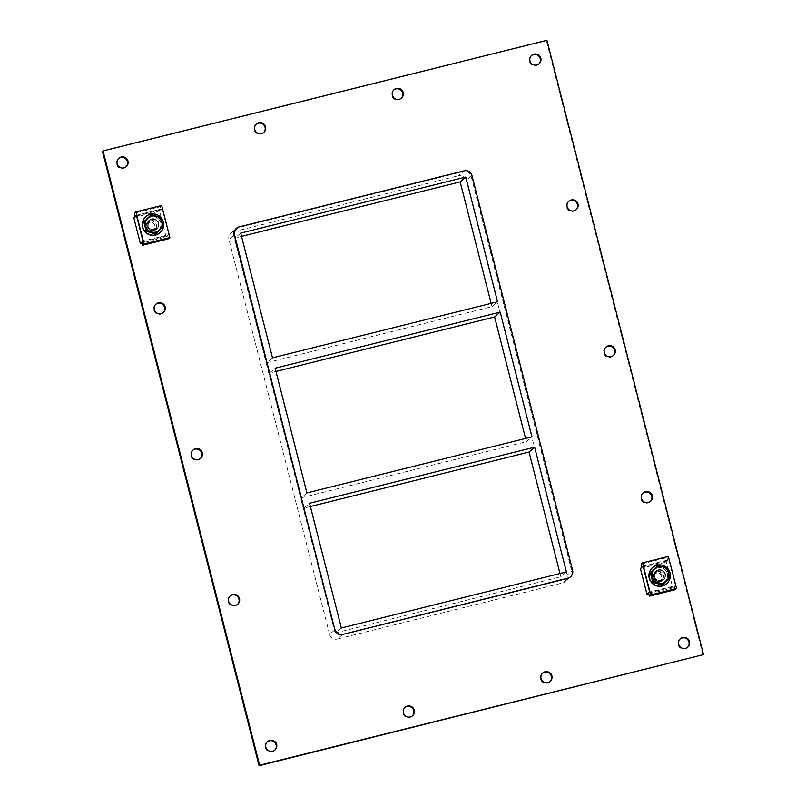 <?xml version="1.0" encoding="UTF-8"?>
<svg xmlns="http://www.w3.org/2000/svg" width="806" height="806" viewBox="0 0 806 806"><rect width="100%" height="100%" fill="white"/><g stroke="black" fill="none" stroke-linecap="round" stroke-linejoin="round"><path stroke-width="0.6" stroke-dasharray="4.03 3.02" d="M680.133 638.957A5.612 5.582 49 0 0 684.919 648.86A5.612 5.582 49 0 0 687.488 647.409M393.822 89.889A5.612 5.582 49 0 0 398.607 99.793A5.612 5.582 49 0 0 401.176 98.342M542.519 673.242A5.612 5.582 49 0 0 547.304 683.145A5.612 5.582 49 0 0 549.873 681.695M256.207 124.174A5.612 5.582 49 0 0 260.993 134.078A5.612 5.582 49 0 0 263.562 132.627M404.904 707.527A5.612 5.582 49 0 0 409.69 717.431A5.612 5.582 49 0 0 412.259 715.99M230.113 595.977A5.612 5.582 49 0 0 234.899 605.88A5.612 5.582 49 0 0 237.468 604.44M642.956 493.111A5.612 5.582 49 0 0 647.742 503.015A5.612 5.582 49 0 0 650.311 501.574M192.936 450.141A5.612 5.582 49 0 0 197.722 460.045A5.612 5.582 49 0 0 200.291 458.594M605.78 347.275A5.612 5.582 49 0 0 610.565 357.179A5.612 5.582 49 0 0 613.134 355.728M155.77 304.305A5.612 5.582 49 0 0 160.545 314.209A5.612 5.582 49 0 0 163.114 312.758M568.613 201.429A5.612 5.582 49 0 0 573.388 211.343A5.612 5.582 49 0 0 575.968 209.892M531.436 55.594A5.612 5.582 49 0 0 536.222 65.498A5.612 5.582 49 0 0 538.791 64.047M267.29 741.822A5.612 5.582 49 0 0 272.065 751.726A5.612 5.582 49 0 0 274.645 750.275M118.593 158.46A5.612 5.582 49 0 0 123.378 168.363A5.612 5.582 49 0 0 125.948 166.923M275.964 371.445L269.557 373.047L275.138 368.191M272.499 357.844L266.917 362.69L491.972 306.612L497.554 301.766M306.925 492.919L301.343 497.765L526.399 441.688L525.572 438.434M526.399 441.688L531.98 436.842M491.972 306.612L491.146 303.358M240.702 233.115L235.12 237.971L266.917 362.69M269.557 373.047L301.343 497.765M310.391 506.521L303.983 508.123L309.564 503.266M566.417 571.917L560.835 576.764L559.999 573.509M341.351 627.985L335.78 632.841L560.835 576.764M303.983 508.123L335.78 632.841M102.473 151.397L546.387 40.784L702.973 655.087M342.097 634.927A6.418 6.377 -131 0 1 334.329 630.262L233.669 235.392A6.418 6.377 -131 0 1 238.284 227.635L463.339 171.557A6.418 6.377 -131 0 1 471.117 176.222L571.766 571.101A6.418 6.377 -131 0 1 567.162 578.849L342.097 634.927L337.361 639.047L562.417 582.98A6.418 6.377 49 0 0 567.031 575.222L571.766 571.101M570.346 576.995A6.418 6.377 49 0 0 572.331 570.608L471.671 175.738A6.418 6.377 49 0 0 463.903 171.074L238.838 227.151A6.418 6.377 49 0 0 236.218 228.521M546.942 40.3L546.387 40.784M471.117 176.222L466.372 180.353A6.418 6.377 49 0 0 458.594 175.678L463.339 171.557M466.372 180.353L567.031 575.222M334.329 630.262L329.583 634.382A6.418 6.377 49 0 0 337.361 639.047M329.583 634.382L228.934 239.513L233.669 235.392M238.284 227.635L233.539 231.755A6.418 6.377 49 0 0 228.934 239.513M233.539 231.755L458.594 175.678M241.538 236.37L235.12 237.971M154.329 230.425A5.884 5.844 -131 0 1 149.019 220.29A5.884 5.844 -131 0 1 158.067 222.033A5.884 5.844 -131 0 1 154.329 230.425A5.884 5.844 49 0 0 158.067 222.033A5.884 5.844 49 0 0 149.019 220.29A5.884 5.844 49 0 0 154.329 230.425M151.155 219.282A5.884 5.844 49 0 0 148.193 228.803A5.884 5.844 49 0 0 157.785 222.275A5.884 5.844 49 0 0 151.155 219.282M168.434 238.818L167.638 235.705L168.807 234.697L162.208 208.814L160.988 209.882L160.203 206.769L134.39 213.207M160.988 209.882L135.176 216.31M160.203 206.769L161.694 205.47M167.638 235.705L141.826 242.143M166.147 237.004L168.807 234.697L142.994 241.125L168.807 234.697L162.208 208.814L136.405 215.252L162.208 208.814L159.548 211.132L166.147 237.004L142.047 243.009M661.001 581.368A5.884 5.844 -131 0 1 655.691 571.232A5.884 5.844 -131 0 1 664.738 572.975A5.884 5.844 -131 0 1 661.001 581.368A5.884 5.844 49 0 0 664.738 572.975A5.884 5.844 49 0 0 655.691 571.232A5.884 5.844 49 0 0 661.001 581.368M657.827 570.225A5.884 5.844 49 0 0 654.865 579.756A5.884 5.844 49 0 0 664.456 573.217A5.884 5.844 49 0 0 657.827 570.225M648.548 593.045L674.36 586.607L675.478 585.64L668.879 559.767L667.761 560.734L666.975 557.631L668.365 556.412M675.156 589.72L674.36 586.607M641.163 564.059L666.975 557.631M641.959 567.162L667.761 560.734M643.077 566.195L668.879 559.767L643.077 566.195M672.819 587.957L675.478 585.64L649.666 592.067L675.478 585.64L668.879 559.767L666.219 562.074L672.819 587.957L648.78 593.941M151.619 218.869A5.884 5.844 -131 0 1 156.928 229.005A5.884 5.844 -131 0 1 148.657 228.4A5.884 5.844 -131 0 1 151.619 218.869M145.866 216.653A10.7 10.629 -131 0 1 162.308 219.826A10.7 10.629 -131 0 1 159.9 232.803M658.29 569.822A5.884 5.844 -131 0 1 663.6 579.957A5.884 5.844 -131 0 1 655.328 579.353A5.884 5.844 -131 0 1 658.29 569.822M667.398 568.149A10.7 10.629 49 0 0 667.388 568.139L666.834 568.623L657.353 565.903M652.538 567.605A10.7 10.629 -131 0 1 668.98 570.769A10.7 10.629 -131 0 1 666.572 583.745M155.518 233.921L162.449 227.201L160.051 217.791L150.722 215.111M163.014 226.708L162.449 227.201M160.616 217.298L160.051 217.791M151.175 216.885A7.889 7.838 49 0 0 147.206 229.66A7.889 7.838 49 0 0 160.082 220.904A7.889 7.838 49 0 0 151.175 216.885M151.125 216.935A7.889 7.838 -131 0 1 158.248 230.516A7.889 7.838 -131 0 1 147.155 229.71A7.889 7.838 -131 0 1 151.125 216.935M151.75 219.393A5.35 5.31 -131 0 1 156.576 228.602A5.35 5.31 -131 0 1 149.06 228.048A5.35 5.31 -131 0 1 151.75 219.393M149.886 221.005A5.35 5.31 -131 0 1 154.722 230.224A5.35 5.31 -131 0 1 147.196 229.67A5.35 5.31 -131 0 1 149.886 221.005M662.23 585.025L669.826 577.701M669.272 578.184L666.834 568.623M657.847 567.827A7.889 7.838 49 0 0 653.878 580.602A7.889 7.838 49 0 0 666.753 571.847A7.889 7.838 49 0 0 657.847 567.827M657.797 567.877A7.889 7.838 -131 0 1 664.92 581.469A7.889 7.838 -131 0 1 653.827 580.652A7.889 7.838 -131 0 1 657.797 567.877M658.421 570.336A5.35 5.31 -131 0 1 663.247 579.554A5.35 5.31 -131 0 1 655.731 579A5.35 5.31 -131 0 1 658.421 570.336M656.658 571.877A5.35 5.31 -131 0 1 661.484 581.086A5.35 5.31 -131 0 1 653.968 580.532A5.35 5.31 -131 0 1 656.658 571.877M656.819 572.995A4.282 4.252 49 0 0 654.835 580.088A4.282 4.252 49 0 0 661.988 578.315A4.282 4.252 49 0 0 656.819 572.995M656.124 573.358A4.483 4.453 49 0 0 653.868 580.612A4.483 4.453 49 0 0 661.182 575.645A4.483 4.453 49 0 0 656.124 573.358M658.17 571.585A4.483 4.453 -131 0 1 662.21 579.302A4.483 4.453 -131 0 1 655.913 578.839A4.483 4.453 -131 0 1 658.17 571.585M640.417 568.512L666.219 562.074M149.453 222.416A4.483 4.453 49 0 0 147.196 229.67A4.483 4.453 49 0 0 154.51 224.693A4.483 4.453 49 0 0 149.453 222.416M151.498 220.632A4.483 4.453 -131 0 1 155.538 228.35A4.483 4.453 -131 0 1 149.241 227.886A4.483 4.453 -131 0 1 151.498 220.632M133.746 217.56L159.548 211.132M567.162 578.849L562.417 582.98M687.216 647.661L687.77 647.178M679.841 639.188L680.405 638.705M400.904 98.594L401.459 98.11M393.54 90.121L394.094 89.637M549.601 681.947L550.155 681.463M542.226 673.473L542.791 672.99M263.29 132.879L263.844 132.396M255.915 124.406L256.479 123.923M411.987 716.242L412.541 715.758M404.612 707.759L405.176 707.275M237.196 604.691L237.75 604.208M229.831 596.208L230.385 595.725M650.039 501.826L650.603 501.332M642.674 493.343L643.228 492.859M200.019 458.846L200.583 458.362M192.654 450.373L193.208 449.889M612.862 355.98L613.426 355.496M605.497 347.507L606.052 347.023M162.852 313.01L163.406 312.526M155.477 304.537L156.042 304.053M575.696 210.144L576.25 209.661M568.321 201.671L568.885 201.178M538.519 64.299L539.073 63.815M531.154 55.826L531.708 55.342M274.372 750.527L274.927 750.043M266.998 742.054L267.562 741.57M125.676 167.174L126.23 166.691M118.301 158.691L118.865 158.208M569.782 577.479L565.046 581.61M230.909 233.125L235.654 229.005M149.563 220.532L147.7 222.144M156.576 228.602L154.722 230.224M656.235 571.474L654.462 573.016M663.247 579.554L661.484 581.086M660.164 581.076L662.21 579.302M654.291 574.315L656.336 572.542M153.493 230.133L155.538 228.35M147.619 223.373L149.664 221.59"/><path stroke-width="1.21" d="M687.488 647.409A5.612 5.582 49 0 0 682.148 637.989A5.612 5.582 49 0 0 680.133 638.957M682.702 637.506A5.612 5.582 -131 0 1 687.77 647.178A5.612 5.582 -131 0 1 679.881 646.593A5.612 5.582 -131 0 1 682.702 637.506M401.176 98.342A5.612 5.582 49 0 0 395.837 88.922A5.612 5.582 49 0 0 393.822 89.889M396.391 88.438A5.612 5.582 -131 0 1 401.459 98.11A5.612 5.582 -131 0 1 393.57 97.526A5.612 5.582 -131 0 1 396.391 88.438M549.873 681.695A5.612 5.582 49 0 0 544.534 672.275A5.612 5.582 49 0 0 542.519 673.242M545.088 671.791A5.612 5.582 -131 0 1 550.155 681.463A5.612 5.582 -131 0 1 542.267 680.889A5.612 5.582 -131 0 1 545.088 671.791M263.562 132.627A5.612 5.582 49 0 0 258.222 123.207A5.612 5.582 49 0 0 256.207 124.174M258.776 122.724A5.612 5.582 -131 0 1 263.844 132.396A5.612 5.582 -131 0 1 255.955 131.821A5.612 5.582 -131 0 1 258.776 122.724M412.259 715.99A5.612 5.582 49 0 0 406.919 706.57A5.612 5.582 49 0 0 404.904 707.527M407.473 706.086A5.612 5.582 -131 0 1 412.541 715.758A5.612 5.582 -131 0 1 404.652 715.174A5.612 5.582 -131 0 1 407.473 706.086M237.468 604.44A5.612 5.582 49 0 0 232.128 595.019A5.612 5.582 49 0 0 230.113 595.977M232.682 594.536A5.612 5.582 -131 0 1 237.75 604.208A5.612 5.582 -131 0 1 229.861 603.623A5.612 5.582 -131 0 1 232.682 594.536M650.311 501.574A5.612 5.582 49 0 0 644.971 492.154A5.612 5.582 49 0 0 642.956 493.111M645.525 491.66A5.612 5.582 -131 0 1 650.603 501.332A5.612 5.582 -131 0 1 642.704 500.758A5.612 5.582 -131 0 1 645.525 491.66M200.291 458.594A5.612 5.582 49 0 0 194.951 449.174A5.612 5.582 49 0 0 192.936 450.141M195.505 448.69A5.612 5.582 -131 0 1 200.583 458.362A5.612 5.582 -131 0 1 192.684 457.788A5.612 5.582 -131 0 1 195.505 448.69M613.134 355.728A5.612 5.582 49 0 0 607.795 346.308A5.612 5.582 49 0 0 605.78 347.275M608.359 345.824A5.612 5.582 -131 0 1 613.426 355.496A5.612 5.582 -131 0 1 605.528 354.922A5.612 5.582 -131 0 1 608.359 345.824M163.114 312.758A5.612 5.582 49 0 0 157.775 303.338A5.612 5.582 49 0 0 155.77 304.305M158.339 302.855A5.612 5.582 -131 0 1 163.406 312.526A5.612 5.582 -131 0 1 155.508 311.952A5.612 5.582 -131 0 1 158.339 302.855M575.968 209.892A5.612 5.582 49 0 0 570.618 200.472A5.612 5.582 49 0 0 568.613 201.429M571.182 199.989A5.612 5.582 -131 0 1 576.25 209.661A5.612 5.582 -131 0 1 568.361 209.076A5.612 5.582 -131 0 1 571.182 199.989M538.791 64.047A5.612 5.582 49 0 0 533.451 54.637A5.612 5.582 49 0 0 531.436 55.594M534.005 54.143A5.612 5.582 -131 0 1 539.073 63.815A5.612 5.582 -131 0 1 531.184 63.241A5.612 5.582 -131 0 1 534.005 54.143M274.645 750.275A5.612 5.582 49 0 0 269.305 740.855A5.612 5.582 49 0 0 267.29 741.822M269.859 740.371A5.612 5.582 -131 0 1 274.927 750.043A5.612 5.582 -131 0 1 267.038 749.469A5.612 5.582 -131 0 1 269.859 740.371M125.948 166.923A5.612 5.582 49 0 0 120.608 157.502A5.612 5.582 49 0 0 118.593 158.46M121.162 157.019A5.612 5.582 -131 0 1 126.23 166.691A5.612 5.582 -131 0 1 118.341 166.107A5.612 5.582 -131 0 1 121.162 157.019M500.194 312.113L275.138 368.191L306.925 492.919L531.98 436.842L500.194 312.113L494.612 316.97L275.964 371.445M465.757 177.038L240.702 233.115L272.499 357.844L497.554 301.766L465.757 177.038L460.176 181.894L241.538 236.37M525.572 438.434L494.612 316.97M491.146 303.358L460.176 181.894M534.62 447.189L309.564 503.266L341.351 627.985L566.417 571.917L534.62 447.189L529.038 452.045L310.391 506.521M559.999 573.509L529.038 452.045M703.527 654.603L259.058 765.7L102.473 151.397L103.027 150.913L546.942 40.3L703.527 654.603L259.613 765.216L103.027 150.913M234.234 234.899L234.506 234.657A6.418 6.377 -131 0 1 236.49 228.269L236.218 228.521A6.418 6.377 49 0 0 234.234 234.899L334.883 629.778A6.418 6.377 49 0 0 342.661 634.443L567.716 578.365A6.418 6.377 49 0 0 570.346 576.995L570.628 576.753A6.418 6.377 -131 0 1 567.998 578.124L567.716 578.365M259.613 765.216L259.058 765.7M236.49 228.269A6.418 6.377 -131 0 1 239.12 226.909L464.175 170.832A6.418 6.377 -131 0 1 471.953 175.496L572.603 570.366A6.418 6.377 -131 0 1 570.628 576.753M342.661 634.443L567.998 578.124M234.506 234.657L334.883 629.778M342.943 634.201A6.418 6.377 -131 0 1 335.165 629.536M134.39 213.207L135.176 216.31L136.405 215.252L142.994 241.125L141.826 242.143L142.622 245.246L144.062 243.986L135.892 211.897L134.39 213.207M144.062 243.986L169.875 237.558L161.694 205.47L135.892 211.897M169.875 237.558L168.434 238.818L142.622 245.246M642.563 562.85L641.163 564.059L641.959 567.162L643.077 566.195L649.666 592.067L648.548 593.045L649.344 596.148L675.156 589.72L676.546 588.501L650.734 594.939L642.563 562.85L668.365 556.412L676.546 588.501M649.344 596.148L650.734 594.939M150.43 214.215A10.7 10.629 49 0 0 145.05 231.534A10.7 10.629 49 0 0 162.5 219.665A10.7 10.629 49 0 0 150.43 214.215M160.082 232.642L159.9 232.803A10.7 10.629 -131 0 1 144.868 231.695A10.7 10.629 -131 0 1 145.866 216.653L146.047 216.492M657.918 565.419L650.321 572.744L657.918 565.419L667.388 568.139A10.7 10.629 49 0 0 652.719 567.444A10.7 10.629 49 0 0 651.722 582.486A10.7 10.629 49 0 0 666.753 583.584A10.7 10.629 49 0 0 667.398 568.149M666.753 583.584L666.572 583.745A10.7 10.629 -131 0 1 651.54 582.647A10.7 10.629 -131 0 1 652.538 567.605L652.719 567.444M144.365 221.348L151.296 214.618L160.616 217.298L163.014 226.708L155.518 233.921L146.198 231.251L146.763 230.758L144.365 221.348L143.8 221.841L146.198 231.251M156.092 233.438L146.763 230.758M151.296 214.618L143.8 221.841M161.835 221.962A8.382 8.332 -131 0 1 153.654 232.329A8.382 8.332 -131 0 1 145.705 221.67A8.382 8.332 -131 0 1 161.835 221.962M650.321 572.744L652.759 582.305L662.23 585.025L662.794 584.541L653.313 581.821L650.875 572.26M652.759 582.305L653.313 581.821M667.388 568.139L669.826 577.701L662.794 584.541M668.688 572.905A8.554 8.503 -131 0 1 666.401 581.035M662.764 566.739A8.554 8.503 -131 0 1 668.668 572.824M654.492 568.754A8.554 8.503 -131 0 1 662.683 566.709M666.35 581.096A8.554 8.503 -131 0 1 658.159 583.131M652.155 576.945A8.554 8.503 -131 0 1 654.432 568.814M658.079 583.111A8.554 8.503 -131 0 1 652.175 577.025M648.78 593.941L647.006 594.385L649.666 592.067L643.077 566.195L640.417 568.512L647.006 594.385M142.047 243.009L140.335 243.442L142.994 241.125L136.405 215.252L133.746 217.56L140.335 243.442"/></g></svg>
